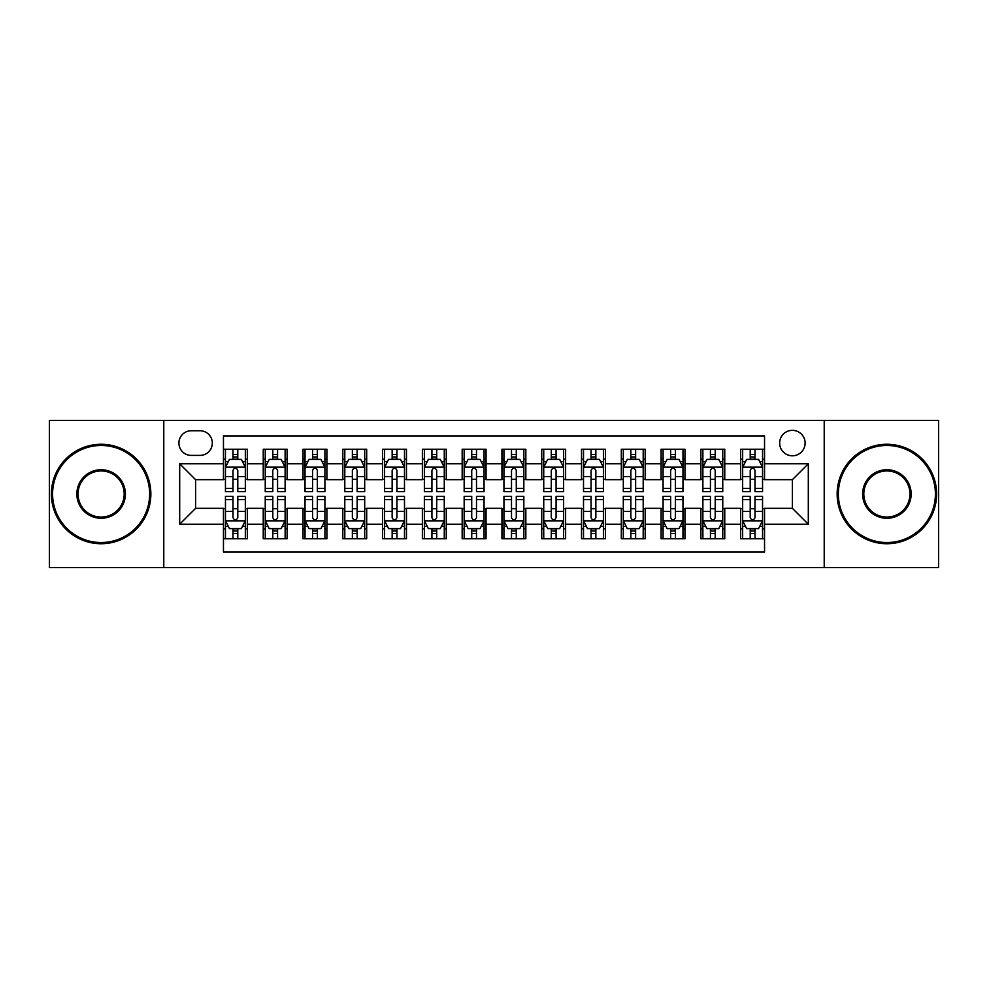 <?xml version="1.0" encoding="UTF-8"?>
<svg xmlns="http://www.w3.org/2000/svg" width="988" height="988" viewBox="0 0 988 988"><rect width="100%" height="100%" fill="white"/><g stroke="black" fill="none" stroke-linecap="round" stroke-linejoin="round"><path stroke-width="1.48" d="M792.388 430.348A12.733 12.733 0 0 0 779.655 443.081A12.733 12.733 0 0 0 792.388 455.801A12.733 12.733 0 0 0 805.121 443.081A12.733 12.733 0 0 0 792.388 430.348M824.214 567.606L938.6 567.606L938.6 420.394L824.214 420.394L824.214 567.606L163.786 567.606L163.786 420.394L49.4 420.394L49.4 567.606L163.786 567.606M764.539 449.244L740.667 449.244L740.667 463.767L724.76 463.767L724.76 479.674L740.667 479.674L740.667 463.767M724.76 463.767L724.76 449.244L700.887 449.244L700.887 463.767L684.968 463.767L684.968 479.674L700.887 479.674L700.887 463.767M684.968 463.767L684.968 449.244L661.096 449.244L661.096 463.767L645.189 463.767L645.189 479.674L661.096 479.674L661.096 463.767M645.189 463.767L645.189 449.244L621.316 449.244L621.316 463.767L605.397 463.767L605.397 479.674L621.316 479.674L621.316 463.767M605.397 463.767L605.397 449.244L581.524 449.244L581.524 463.767L565.618 463.767L565.618 479.674L581.524 479.674L581.524 463.767M565.618 463.767L565.618 449.244L541.745 449.244L541.745 463.767L525.826 463.767L525.826 479.674L541.745 479.674L541.745 463.767M525.826 463.767L525.826 449.244L501.953 449.244L501.953 463.767L486.047 463.767L486.047 479.674L501.953 479.674L501.953 463.767M486.047 463.767L486.047 449.244L462.174 449.244L462.174 463.767L446.255 463.767L446.255 479.674L462.174 479.674L462.174 463.767M446.255 463.767L446.255 449.244L422.382 449.244L422.382 463.767L406.476 463.767L406.476 479.674L422.382 479.674L422.382 463.767M406.476 463.767L406.476 449.244L382.603 449.244L382.603 463.767L366.684 463.767L366.684 479.674L382.603 479.674L382.603 463.767M366.684 463.767L366.684 449.244L342.811 449.244L342.811 463.767L326.904 463.767L326.904 479.674L342.811 479.674L342.811 463.767M326.904 463.767L326.904 449.244L303.032 449.244L303.032 463.767L287.113 463.767L287.113 479.674L303.032 479.674L303.032 463.767M287.113 463.767L287.113 449.244L263.24 449.244L263.24 479.674L247.333 479.674L247.333 449.244L223.461 449.244M223.461 538.756L247.333 538.756L247.333 508.326L263.24 508.326L263.24 538.756L287.113 538.756L287.113 508.326L303.032 508.326L303.032 524.233L287.113 524.233M303.032 524.233L303.032 538.756L326.904 538.756L326.904 508.326L342.811 508.326L342.811 524.233L326.904 524.233M342.811 524.233L342.811 538.756L366.684 538.756L366.684 508.326L382.603 508.326L382.603 524.233L366.684 524.233M382.603 524.233L382.603 538.756L406.476 538.756L406.476 508.326L422.382 508.326L422.382 524.233L406.476 524.233M422.382 524.233L422.382 538.756L446.255 538.756L446.255 508.326L462.174 508.326L462.174 524.233L446.255 524.233M462.174 524.233L462.174 538.756L486.047 538.756L486.047 508.326L501.953 508.326L501.953 524.233L486.047 524.233M501.953 524.233L501.953 538.756L525.826 538.756L525.826 508.326L541.745 508.326L541.745 524.233L525.826 524.233M541.745 524.233L541.745 538.756L565.618 538.756L565.618 508.326L581.524 508.326L581.524 524.233L565.618 524.233M581.524 524.233L581.524 538.756L605.397 538.756L605.397 508.326L621.316 508.326L621.316 524.233L605.397 524.233M621.316 524.233L621.316 538.756L645.189 538.756L645.189 508.326L661.096 508.326L661.096 524.233L645.189 524.233M661.096 524.233L661.096 538.756L684.968 538.756L684.968 508.326L700.887 508.326L700.887 524.233L684.968 524.233M700.887 524.233L700.887 538.756L724.76 538.756L724.76 508.326L740.667 508.326L740.667 524.233L724.76 524.233M191.24 455.406L199.984 455.406A12.338 12.338 0 0 0 212.321 443.081A12.338 12.338 0 0 0 199.984 430.743L191.24 430.743A12.338 12.338 0 0 0 178.902 443.081A12.338 12.338 0 0 0 191.24 455.406M824.214 420.394L163.786 420.394M764.539 463.767L764.539 435.918L223.461 435.918L223.461 479.674L195.612 479.674L195.612 508.326L223.461 508.326L223.461 552.082L764.539 552.082L764.539 508.326L792.388 508.326L792.388 479.674L764.539 479.674L764.539 463.767L808.308 463.767L808.308 524.233L764.539 524.233M223.461 524.233L179.693 524.233L179.693 463.767L223.461 463.767M740.667 524.233L740.667 538.756L764.539 538.756M223.461 459.185L225.449 459.185M233.007 459.185L237.787 459.185M245.345 459.185L247.333 459.185M223.461 479.279L225.449 479.279M233.007 479.279L237.787 479.279M245.345 479.279L247.333 479.279M223.461 508.721L225.449 508.721M233.007 508.721L237.787 508.721M245.345 508.721L247.333 508.721M223.461 528.815L225.449 528.815M233.007 528.815L237.787 528.815M245.345 528.815L247.333 528.815M263.24 479.279L265.241 479.279M272.799 479.279L277.566 479.279M285.124 479.279L287.113 479.279M263.24 459.185L265.241 459.185M272.799 459.185L277.566 459.185M285.124 459.185L287.113 459.185M263.24 508.721L265.241 508.721M272.799 508.721L277.566 508.721M285.124 508.721L287.113 508.721M263.24 528.815L265.241 528.815M272.799 528.815L277.566 528.815M285.124 528.815L287.113 528.815M303.032 508.721L305.02 508.721M312.579 508.721L317.358 508.721M324.916 508.721L326.904 508.721M303.032 528.815L305.02 528.815M312.579 528.815L317.358 528.815M324.916 528.815L326.904 528.815M303.032 459.185L305.02 459.185M312.579 459.185L317.358 459.185M324.916 459.185L326.904 459.185M303.032 479.279L305.02 479.279M312.579 479.279L317.358 479.279M324.916 479.279L326.904 479.279M342.811 508.721L344.8 508.721M352.37 508.721L357.137 508.721M364.696 508.721L366.684 508.721M342.811 528.815L344.8 528.815M352.37 528.815L357.137 528.815M364.696 528.815L366.684 528.815M342.811 459.185L344.8 459.185M352.37 459.185L357.137 459.185M364.696 459.185L366.684 459.185M342.811 479.279L344.8 479.279M352.37 479.279L357.137 479.279M364.696 479.279L366.684 479.279M382.603 508.721L384.591 508.721M392.15 508.721L396.929 508.721M404.487 508.721L406.476 508.721M382.603 528.815L384.591 528.815M392.15 528.815L396.929 528.815M404.487 528.815L406.476 528.815M382.603 459.185L384.591 459.185M392.15 459.185L396.929 459.185M404.487 459.185L406.476 459.185M382.603 479.279L384.591 479.279M392.15 479.279L396.929 479.279M404.487 479.279L406.476 479.279M422.382 508.721L424.371 508.721M431.929 508.721L436.708 508.721M444.267 508.721L446.255 508.721M422.382 528.815L424.371 528.815M431.929 528.815L436.708 528.815M444.267 528.815L446.255 528.815M422.382 459.185L424.371 459.185M431.929 459.185L436.708 459.185M444.267 459.185L446.255 459.185M422.382 479.279L424.371 479.279M431.929 479.279L436.708 479.279M444.267 479.279L446.255 479.279M462.174 508.721L464.162 508.721M471.721 508.721L476.5 508.721M484.058 508.721L486.047 508.721M462.174 528.815L464.162 528.815M471.721 528.815L476.5 528.815M484.058 528.815L486.047 528.815M462.174 459.185L464.162 459.185M471.721 459.185L476.5 459.185M484.058 459.185L486.047 459.185M462.174 479.279L464.162 479.279M471.721 479.279L476.5 479.279M484.058 479.279L486.047 479.279M501.953 508.721L503.942 508.721M511.5 508.721L516.279 508.721M523.838 508.721L525.826 508.721M501.953 528.815L503.942 528.815M511.5 528.815L516.279 528.815M523.838 528.815L525.826 528.815M501.953 459.185L503.942 459.185M511.5 459.185L516.279 459.185M523.838 459.185L525.826 459.185M501.953 479.279L503.942 479.279M511.5 479.279L516.279 479.279M523.838 479.279L525.826 479.279M541.745 508.721L543.733 508.721M551.292 508.721L556.071 508.721M563.629 508.721L565.618 508.721M541.745 528.815L543.733 528.815M551.292 528.815L556.071 528.815M563.629 528.815L565.618 528.815M541.745 459.185L543.733 459.185M551.292 459.185L556.071 459.185M563.629 459.185L565.618 459.185M541.745 479.279L543.733 479.279M551.292 479.279L556.071 479.279M563.629 479.279L565.618 479.279M581.524 508.721L583.513 508.721M591.071 508.721L595.85 508.721M603.409 508.721L605.397 508.721M581.524 528.815L583.513 528.815M591.071 528.815L595.85 528.815M603.409 528.815L605.397 528.815M581.524 459.185L583.513 459.185M591.071 459.185L595.85 459.185M603.409 459.185L605.397 459.185M581.524 479.279L583.513 479.279M591.071 479.279L595.85 479.279M603.409 479.279L605.397 479.279M621.316 508.721L623.305 508.721M630.863 508.721L635.63 508.721M643.2 508.721L645.189 508.721M621.316 528.815L623.305 528.815M630.863 528.815L635.63 528.815M643.2 528.815L645.189 528.815M621.316 459.185L623.305 459.185M630.863 459.185L635.63 459.185M643.2 459.185L645.189 459.185M621.316 479.279L623.305 479.279M630.863 479.279L635.63 479.279M643.2 479.279L645.189 479.279M661.096 508.721L663.084 508.721M670.642 508.721L675.422 508.721M682.98 508.721L684.968 508.721M661.096 528.815L663.084 528.815M670.642 528.815L675.422 528.815M682.98 528.815L684.968 528.815M661.096 459.185L663.084 459.185M670.642 459.185L675.422 459.185M682.98 459.185L684.968 459.185M661.096 479.279L663.084 479.279M670.642 479.279L675.422 479.279M682.98 479.279L684.968 479.279M700.887 508.721L702.876 508.721M710.434 508.721L715.201 508.721M722.759 508.721L724.76 508.721M700.887 528.815L702.876 528.815M710.434 528.815L715.201 528.815M722.759 528.815L724.76 528.815M700.887 459.185L702.876 459.185M710.434 459.185L715.201 459.185M722.759 459.185L724.76 459.185M700.887 479.279L702.876 479.279M710.434 479.279L715.201 479.279M722.759 479.279L724.76 479.279M740.667 508.721L742.655 508.721M750.213 508.721L754.993 508.721M762.551 508.721L764.539 508.721M740.667 528.815L742.655 528.815M750.213 528.815L754.993 528.815M762.551 528.815L764.539 528.815M740.667 459.185L742.655 459.185M750.213 459.185L754.993 459.185M762.551 459.185L764.539 459.185M740.667 479.279L742.655 479.279M750.213 479.279L754.993 479.279M762.551 479.279L764.539 479.279M195.612 479.674L179.693 463.767M195.612 508.326L179.693 524.233M808.308 463.767L792.388 479.674M808.308 524.233L792.388 508.326M237.787 454.418L233.007 454.418M245.345 488.368L237.787 488.368L237.787 491.616L245.345 491.616L245.345 467.349L241.368 459.383L229.426 459.383L225.449 467.349L225.449 491.616L233.007 491.616L233.007 488.368L225.449 488.368M225.449 467.349L225.449 449.244M245.345 467.349L245.345 449.244M233.007 459.383L233.007 449.244M237.787 449.244L237.787 459.383M237.787 488.368L237.787 470.325C236.194 467.262 234.601 467.262 233.007 470.325L233.007 488.368M233.007 533.582L237.787 533.582M225.449 499.632L233.007 499.632L233.007 496.384L225.449 496.384L225.449 520.651L229.426 528.617L241.368 528.617L245.345 520.651L245.345 496.384L237.787 496.384L237.787 499.632L245.345 499.632M245.345 520.651L245.345 538.756M225.449 520.651L225.449 538.756M237.787 528.617L237.787 538.756M233.007 538.756L233.007 528.617M233.007 499.632L233.007 517.675C234.601 520.738 236.194 520.738 237.787 517.675L237.787 499.632M101.122 445.465A48.535 48.535 0 0 0 52.586 494A48.535 48.535 0 0 0 101.122 542.536A48.535 48.535 0 0 0 149.657 494A48.535 48.535 0 0 0 101.122 445.465M101.122 543.733A49.733 49.733 0 0 1 51.388 494A49.733 49.733 0 0 1 101.122 444.267A49.733 49.733 0 0 1 150.855 494A49.733 49.733 0 0 1 101.122 543.733M101.122 469.732A24.268 24.268 0 0 1 125.39 494A24.268 24.268 0 0 1 101.122 518.268A24.268 24.268 0 0 1 76.854 494A24.268 24.268 0 0 1 101.122 469.732M101.122 517.07A23.07 23.07 0 0 0 124.192 494A23.07 23.07 0 0 0 101.122 470.93A23.07 23.07 0 0 0 78.04 494A23.07 23.07 0 0 0 101.122 517.07M886.878 445.465A48.535 48.535 0 0 0 838.343 494A48.535 48.535 0 0 0 886.878 542.536A48.535 48.535 0 0 0 935.414 494A48.535 48.535 0 0 0 886.878 445.465M886.878 543.733A49.733 49.733 0 0 1 837.145 494A49.733 49.733 0 0 1 886.878 444.267A49.733 49.733 0 0 1 936.612 494A49.733 49.733 0 0 1 886.878 543.733M886.878 469.732A24.268 24.268 0 0 1 911.146 494A24.268 24.268 0 0 1 886.878 518.268A24.268 24.268 0 0 1 862.61 494A24.268 24.268 0 0 1 886.878 469.732M886.878 517.07A23.07 23.07 0 0 0 909.96 494A23.07 23.07 0 0 0 886.878 470.93A23.07 23.07 0 0 0 863.808 494A23.07 23.07 0 0 0 886.878 517.07M277.566 454.418L272.799 454.418M285.124 488.368L277.566 488.368L277.566 491.616L285.124 491.616L285.124 467.349L281.148 459.383L269.218 459.383L265.241 467.349L265.241 491.616L272.799 491.616L272.799 488.368L265.241 488.368M265.241 467.349L265.241 449.244M285.124 467.349L285.124 449.244M272.799 459.383L272.799 449.244M277.566 449.244L277.566 459.383M277.566 488.368L277.566 470.325C275.973 467.262 274.392 467.262 272.799 470.325L272.799 488.368M317.358 454.418L312.579 454.418M324.916 488.368L317.358 488.368L317.358 491.616L324.916 491.616L324.916 467.349L320.939 459.383L308.997 459.383L305.02 467.349L305.02 491.616L312.579 491.616L312.579 488.368L305.02 488.368M305.02 467.349L305.02 449.244M324.916 467.349L324.916 449.244M312.579 459.383L312.579 449.244M317.358 449.244L317.358 459.383M317.358 488.368L317.358 470.325C315.765 467.262 314.172 467.262 312.579 470.325L312.579 488.368M357.137 454.418L352.37 454.418M364.696 488.368L357.137 488.368L357.137 491.616L364.696 491.616L364.696 467.349L360.719 459.383L348.789 459.383L344.8 467.349L344.8 491.616L352.37 491.616L352.37 488.368L344.8 488.368M344.8 467.349L344.8 449.244M364.696 467.349L364.696 449.244M352.37 459.383L352.37 449.244M357.137 449.244L357.137 459.383M357.137 488.368L357.137 470.325C355.544 467.262 353.963 467.262 352.37 470.325L352.37 488.368M396.929 454.418L392.15 454.418M404.487 488.368L396.929 488.368L396.929 491.616L404.487 491.616L404.487 467.349L400.511 459.383L388.568 459.383L384.591 467.349L384.591 491.616L392.15 491.616L392.15 488.368L384.591 488.368M384.591 467.349L384.591 449.244M404.487 467.349L404.487 449.244M392.15 459.383L392.15 449.244M396.929 449.244L396.929 459.383M396.929 488.368L396.929 470.325C395.336 467.262 393.743 467.262 392.15 470.325L392.15 488.368M272.799 533.582L277.566 533.582M265.241 499.632L272.799 499.632L272.799 496.384L265.241 496.384L265.241 520.651L269.218 528.617L281.148 528.617L285.124 520.651L285.124 496.384L277.566 496.384L277.566 499.632L285.124 499.632M285.124 520.651L285.124 538.756M265.241 520.651L265.241 538.756M277.566 528.617L277.566 538.756M272.799 538.756L272.799 528.617M272.799 499.632L272.799 517.675C274.38 520.738 275.973 520.738 277.566 517.675L277.566 499.632M312.579 533.582L317.358 533.582M305.02 499.632L312.579 499.632L312.579 496.384L305.02 496.384L305.02 520.651L308.997 528.617L320.939 528.617L324.916 520.651L324.916 496.384L317.358 496.384L317.358 499.632L324.916 499.632M324.916 520.651L324.916 538.756M305.02 520.651L305.02 538.756M317.358 528.617L317.358 538.756M312.579 538.756L312.579 528.617M312.579 499.632L312.579 517.675C314.172 520.738 315.765 520.738 317.358 517.675L317.358 499.632M352.37 533.582L357.137 533.582M344.8 499.632L352.37 499.632L352.37 496.384L344.8 496.384L344.8 520.651L348.789 528.617L360.719 528.617L364.696 520.651L364.696 496.384L357.137 496.384L357.137 499.632L364.696 499.632M364.696 520.651L364.696 538.756M344.8 520.651L344.8 538.756M357.137 528.617L357.137 538.756M352.37 538.756L352.37 528.617M352.37 499.632L352.37 517.675C353.951 520.738 355.544 520.738 357.137 517.675L357.137 499.632M392.15 533.582L396.929 533.582M384.591 499.632L392.15 499.632L392.15 496.384L384.591 496.384L384.591 520.651L388.568 528.617L400.511 528.617L404.487 520.651L404.487 496.384L396.929 496.384L396.929 499.632L404.487 499.632M404.487 520.651L404.487 538.756M384.591 520.651L384.591 538.756M396.929 528.617L396.929 538.756M392.15 538.756L392.15 528.617M392.15 499.632L392.15 517.675C393.743 520.738 395.336 520.738 396.929 517.675L396.929 499.632M436.708 454.418L431.929 454.418M444.267 488.368L436.708 488.368L436.708 491.616L444.267 491.616L444.267 467.349L440.29 459.383L428.36 459.383L424.371 467.349L424.371 491.616L431.929 491.616L431.929 488.368L424.371 488.368M424.371 467.349L424.371 449.244M444.267 467.349L444.267 449.244M431.929 459.383L431.929 449.244M436.708 449.244L436.708 459.383M436.708 488.368L436.708 470.325C435.115 467.262 433.534 467.262 431.929 470.325L431.929 488.368M431.929 533.582L436.708 533.582M424.371 499.632L431.929 499.632L431.929 496.384L424.371 496.384L424.371 520.651L428.36 528.617L440.29 528.617L444.267 520.651L444.267 496.384L436.708 496.384L436.708 499.632L444.267 499.632M444.267 520.651L444.267 538.756M424.371 520.651L424.371 538.756M436.708 528.617L436.708 538.756M431.929 538.756L431.929 528.617M431.929 499.632L431.929 517.675C433.522 520.738 435.115 520.738 436.708 517.675L436.708 499.632M476.5 454.418L471.721 454.418M484.058 488.368L476.5 488.368L476.5 491.616L484.058 491.616L484.058 467.349L480.069 459.383L468.139 459.383L464.162 467.349L464.162 491.616L471.721 491.616L471.721 488.368L464.162 488.368M464.162 467.349L464.162 449.244M484.058 467.349L484.058 449.244M471.721 459.383L471.721 449.244M476.5 449.244L476.5 459.383M476.5 488.368L476.5 470.325C474.907 467.262 473.314 467.262 471.721 470.325L471.721 488.368M471.721 533.582L476.5 533.582M464.162 499.632L471.721 499.632L471.721 496.384L464.162 496.384L464.162 520.651L468.139 528.617L480.069 528.617L484.058 520.651L484.058 496.384L476.5 496.384L476.5 499.632L484.058 499.632M484.058 520.651L484.058 538.756M464.162 520.651L464.162 538.756M476.5 528.617L476.5 538.756M471.721 538.756L471.721 528.617M471.721 499.632L471.721 517.675C473.314 520.738 474.907 520.738 476.5 517.675L476.5 499.632M516.279 454.418L511.5 454.418M523.838 488.368L516.279 488.368L516.279 491.616L523.838 491.616L523.838 467.349L519.861 459.383L507.931 459.383L503.942 467.349L503.942 491.616L511.5 491.616L511.5 488.368L503.942 488.368M503.942 467.349L503.942 449.244M523.838 467.349L523.838 449.244M511.5 459.383L511.5 449.244M516.279 449.244L516.279 459.383M516.279 488.368L516.279 470.325C514.686 467.262 513.093 467.262 511.5 470.325L511.5 488.368M511.5 533.582L516.279 533.582M503.942 499.632L511.5 499.632L511.5 496.384L503.942 496.384L503.942 520.651L507.931 528.617L519.861 528.617L523.838 520.651L523.838 496.384L516.279 496.384L516.279 499.632L523.838 499.632M523.838 520.651L523.838 538.756M503.942 520.651L503.942 538.756M516.279 528.617L516.279 538.756M511.5 538.756L511.5 528.617M511.5 499.632L511.5 517.675C513.093 520.738 514.686 520.738 516.279 517.675L516.279 499.632M556.071 454.418L551.292 454.418M563.629 488.368L556.071 488.368L556.071 491.616L563.629 491.616L563.629 467.349L559.64 459.383L547.71 459.383L543.733 467.349L543.733 491.616L551.292 491.616L551.292 488.368L543.733 488.368M543.733 467.349L543.733 449.244M563.629 467.349L563.629 449.244M551.292 459.383L551.292 449.244M556.071 449.244L556.071 459.383M556.071 488.368L556.071 470.325C554.478 467.262 552.885 467.262 551.292 470.325L551.292 488.368M551.292 533.582L556.071 533.582M543.733 499.632L551.292 499.632L551.292 496.384L543.733 496.384L543.733 520.651L547.71 528.617L559.64 528.617L563.629 520.651L563.629 496.384L556.071 496.384L556.071 499.632L563.629 499.632M563.629 520.651L563.629 538.756M543.733 520.651L543.733 538.756M556.071 528.617L556.071 538.756M551.292 538.756L551.292 528.617M551.292 499.632L551.292 517.675C552.885 520.738 554.466 520.738 556.071 517.675L556.071 499.632M595.85 454.418L591.071 454.418M603.409 488.368L595.85 488.368L595.85 491.616L603.409 491.616L603.409 467.349L599.432 459.383L587.49 459.383L583.513 467.349L583.513 491.616L591.071 491.616L591.071 488.368L583.513 488.368M583.513 467.349L583.513 449.244M603.409 467.349L603.409 449.244M591.071 459.383L591.071 449.244M595.85 449.244L595.85 459.383M595.85 488.368L595.85 470.325C594.257 467.262 592.664 467.262 591.071 470.325L591.071 488.368M591.071 533.582L595.85 533.582M583.513 499.632L591.071 499.632L591.071 496.384L583.513 496.384L583.513 520.651L587.49 528.617L599.432 528.617L603.409 520.651L603.409 496.384L595.85 496.384L595.85 499.632L603.409 499.632M603.409 520.651L603.409 538.756M583.513 520.651L583.513 538.756M595.85 528.617L595.85 538.756M591.071 538.756L591.071 528.617M591.071 499.632L591.071 517.675C592.664 520.738 594.257 520.738 595.85 517.675L595.85 499.632M635.63 454.418L630.863 454.418M643.2 488.368L635.63 488.368L635.63 491.616L643.2 491.616L643.2 467.349L639.211 459.383L627.281 459.383L623.305 467.349L623.305 491.616L630.863 491.616L630.863 488.368L623.305 488.368M623.305 467.349L623.305 449.244M643.2 467.349L643.2 449.244M630.863 459.383L630.863 449.244M635.63 449.244L635.63 459.383M635.63 488.368L635.63 470.325C634.049 467.262 632.456 467.262 630.863 470.325L630.863 488.368M630.863 533.582L635.63 533.582M623.305 499.632L630.863 499.632L630.863 496.384L623.305 496.384L623.305 520.651L627.281 528.617L639.211 528.617L643.2 520.651L643.2 496.384L635.63 496.384L635.63 499.632L643.2 499.632M643.2 520.651L643.2 538.756M623.305 520.651L623.305 538.756M635.63 528.617L635.63 538.756M630.863 538.756L630.863 528.617M630.863 499.632L630.863 517.675C632.456 520.738 634.037 520.738 635.63 517.675L635.63 499.632M675.422 454.418L670.642 454.418M682.98 488.368L675.422 488.368L675.422 491.616L682.98 491.616L682.98 467.349L679.003 459.383L667.061 459.383L663.084 467.349L663.084 491.616L670.642 491.616L670.642 488.368L663.084 488.368M663.084 467.349L663.084 449.244M682.98 467.349L682.98 449.244M670.642 459.383L670.642 449.244M675.422 449.244L675.422 459.383M675.422 488.368L675.422 470.325C673.828 467.262 672.235 467.262 670.642 470.325L670.642 488.368M670.642 533.582L675.422 533.582M663.084 499.632L670.642 499.632L670.642 496.384L663.084 496.384L663.084 520.651L667.061 528.617L679.003 528.617L682.98 520.651L682.98 496.384L675.422 496.384L675.422 499.632L682.98 499.632M682.98 520.651L682.98 538.756M663.084 520.651L663.084 538.756M675.422 528.617L675.422 538.756M670.642 538.756L670.642 528.617M670.642 499.632L670.642 517.675C672.235 520.738 673.828 520.738 675.422 517.675L675.422 499.632M715.201 454.418L710.434 454.418M722.759 488.368L715.201 488.368L715.201 491.616L722.759 491.616L722.759 467.349L718.782 459.383L706.852 459.383L702.876 467.349L702.876 491.616L710.434 491.616L710.434 488.368L702.876 488.368M702.876 467.349L702.876 449.244M722.759 467.349L722.759 449.244M710.434 459.383L710.434 449.244M715.201 449.244L715.201 459.383M715.201 488.368L715.201 470.325C713.62 467.262 712.027 467.262 710.434 470.325L710.434 488.368M710.434 533.582L715.201 533.582M702.876 499.632L710.434 499.632L710.434 496.384L702.876 496.384L702.876 520.651L706.852 528.617L718.782 528.617L722.759 520.651L722.759 496.384L715.201 496.384L715.201 499.632L722.759 499.632M722.759 520.651L722.759 538.756M702.876 520.651L702.876 538.756M715.201 528.617L715.201 538.756M710.434 538.756L710.434 528.617M710.434 499.632L710.434 517.675C712.027 520.738 713.608 520.738 715.201 517.675L715.201 499.632M754.993 454.418L750.213 454.418M762.551 488.368L754.993 488.368L754.993 491.616L762.551 491.616L762.551 467.349L758.574 459.383L746.632 459.383L742.655 467.349L742.655 491.616L750.213 491.616L750.213 488.368L742.655 488.368M742.655 467.349L742.655 449.244M762.551 467.349L762.551 449.244M750.213 459.383L750.213 449.244M754.993 449.244L754.993 459.383M754.993 488.368L754.993 470.325C753.399 467.262 751.806 467.262 750.213 470.325L750.213 488.368M750.213 533.582L754.993 533.582M742.655 499.632L750.213 499.632L750.213 496.384L742.655 496.384L742.655 520.651L746.632 528.617L758.574 528.617L762.551 520.651L762.551 496.384L754.993 496.384L754.993 499.632L762.551 499.632M762.551 520.651L762.551 538.756M742.655 520.651L742.655 538.756M754.993 528.617L754.993 538.756M750.213 538.756L750.213 528.617M750.213 499.632L750.213 517.675C751.806 520.738 753.399 520.738 754.993 517.675L754.993 499.632M263.24 524.233L247.333 524.233M263.24 463.767L247.333 463.767M245.246 467.151L225.548 467.151M225.449 461.581L228.339 461.581M242.455 461.581L245.345 461.581M233.007 476.562L225.449 476.562M245.345 476.562L237.787 476.562M237.787 456.95L233.007 456.95M225.548 520.849L245.246 520.849M245.345 526.419L242.455 526.419M228.339 526.419L225.449 526.419M237.787 511.438L245.345 511.438M225.449 511.438L233.007 511.438M233.007 531.05L237.787 531.05M285.026 467.151L265.34 467.151M265.241 461.581L268.119 461.581M282.247 461.581L285.124 461.581M272.799 476.562L265.241 476.562M285.124 476.562L277.566 476.562M277.566 456.95L272.799 456.95M324.817 467.151L305.119 467.151M305.02 461.581L307.91 461.581M322.026 461.581L324.916 461.581M312.579 476.562L305.02 476.562M324.916 476.562L317.358 476.562M317.358 456.95L312.579 456.95M364.597 467.151L344.911 467.151M344.8 461.581L347.69 461.581M361.818 461.581L364.696 461.581M352.37 476.562L344.8 476.562M364.696 476.562L357.137 476.562M357.137 456.95L352.37 456.95M404.388 467.151L384.69 467.151M384.591 461.581L387.469 461.581M401.597 461.581L404.487 461.581M392.15 476.562L384.591 476.562M404.487 476.562L396.929 476.562M396.929 456.95L392.15 456.95M265.34 520.849L285.026 520.849M285.124 526.419L282.247 526.419M268.119 526.419L265.241 526.419M277.566 511.438L285.124 511.438M265.241 511.438L272.799 511.438M272.799 531.05L277.566 531.05M305.119 520.849L324.817 520.849M324.916 526.419L322.026 526.419M307.91 526.419L305.02 526.419M317.358 511.438L324.916 511.438M305.02 511.438L312.579 511.438M312.579 531.05L317.358 531.05M344.911 520.849L364.597 520.849M364.696 526.419L361.818 526.419M347.69 526.419L344.8 526.419M357.137 511.438L364.696 511.438M344.8 511.438L352.37 511.438M352.37 531.05L357.137 531.05M384.69 520.849L404.388 520.849M404.487 526.419L401.597 526.419M387.469 526.419L384.591 526.419M396.929 511.438L404.487 511.438M384.591 511.438L392.15 511.438M392.15 531.05L396.929 531.05M444.168 467.151L424.47 467.151M424.371 461.581L427.261 461.581M441.389 461.581L444.267 461.581M431.929 476.562L424.371 476.562M444.267 476.562L436.708 476.562M436.708 456.95L431.929 456.95M424.47 520.849L444.168 520.849M444.267 526.419L441.389 526.419M427.261 526.419L424.371 526.419M436.708 511.438L444.267 511.438M424.371 511.438L431.929 511.438M431.929 531.05L436.708 531.05M483.959 467.151L464.261 467.151M464.162 461.581L467.04 461.581M481.168 461.581L484.058 461.581M471.721 476.562L464.162 476.562M484.058 476.562L476.5 476.562M476.5 456.95L471.721 456.95M464.261 520.849L483.959 520.849M484.058 526.419L481.168 526.419M467.04 526.419L464.162 526.419M476.5 511.438L484.058 511.438M464.162 511.438L471.721 511.438M471.721 531.05L476.5 531.05M523.739 467.151L504.041 467.151M503.942 461.581L506.832 461.581M520.96 461.581L523.838 461.581M511.5 476.562L503.942 476.562M523.838 476.562L516.279 476.562M516.279 456.95L511.5 456.95M504.041 520.849L523.739 520.849M523.838 526.419L520.96 526.419M506.832 526.419L503.942 526.419M516.279 511.438L523.838 511.438M503.942 511.438L511.5 511.438M511.5 531.05L516.279 531.05M563.531 467.151L543.832 467.151M543.733 461.581L546.611 461.581M560.739 461.581L563.629 461.581M551.292 476.562L543.733 476.562M563.629 476.562L556.071 476.562M556.071 456.95L551.292 456.95M543.832 520.849L563.531 520.849M563.629 526.419L560.739 526.419M546.611 526.419L543.733 526.419M556.071 511.438L563.629 511.438M543.733 511.438L551.292 511.438M551.292 531.05L556.071 531.05M603.31 467.151L583.612 467.151M583.513 461.581L586.403 461.581M600.531 461.581L603.409 461.581M591.071 476.562L583.513 476.562M603.409 476.562L595.85 476.562M595.85 456.95L591.071 456.95M583.612 520.849L603.31 520.849M603.409 526.419L600.531 526.419M586.403 526.419L583.513 526.419M595.85 511.438L603.409 511.438M583.513 511.438L591.071 511.438M591.071 531.05L595.85 531.05M643.089 467.151L623.403 467.151M623.305 461.581L626.182 461.581M640.31 461.581L643.2 461.581M630.863 476.562L623.305 476.562M643.2 476.562L635.63 476.562M635.63 456.95L630.863 456.95M623.403 520.849L643.089 520.849M643.2 526.419L640.31 526.419M626.182 526.419L623.305 526.419M635.63 511.438L643.2 511.438M623.305 511.438L630.863 511.438M630.863 531.05L635.63 531.05M682.881 467.151L663.183 467.151M663.084 461.581L665.974 461.581M680.09 461.581L682.98 461.581M670.642 476.562L663.084 476.562M682.98 476.562L675.422 476.562M675.422 456.95L670.642 456.95M663.183 520.849L682.881 520.849M682.98 526.419L680.09 526.419M665.974 526.419L663.084 526.419M675.422 511.438L682.98 511.438M663.084 511.438L670.642 511.438M670.642 531.05L675.422 531.05M722.66 467.151L702.974 467.151M702.876 461.581L705.753 461.581M719.882 461.581L722.759 461.581M710.434 476.562L702.876 476.562M722.759 476.562L715.201 476.562M715.201 456.95L710.434 456.95M702.974 520.849L722.66 520.849M722.759 526.419L719.882 526.419M705.753 526.419L702.876 526.419M715.201 511.438L722.759 511.438M702.876 511.438L710.434 511.438M710.434 531.05L715.201 531.05M762.452 467.151L742.754 467.151M742.655 461.581L745.545 461.581M759.661 461.581L762.551 461.581M750.213 476.562L742.655 476.562M762.551 476.562L754.993 476.562M754.993 456.95L750.213 456.95M742.754 520.849L762.452 520.849M762.551 526.419L759.661 526.419M745.545 526.419L742.655 526.419M754.993 511.438L762.551 511.438M742.655 511.438L750.213 511.438M750.213 531.05L754.993 531.05"/></g></svg>
